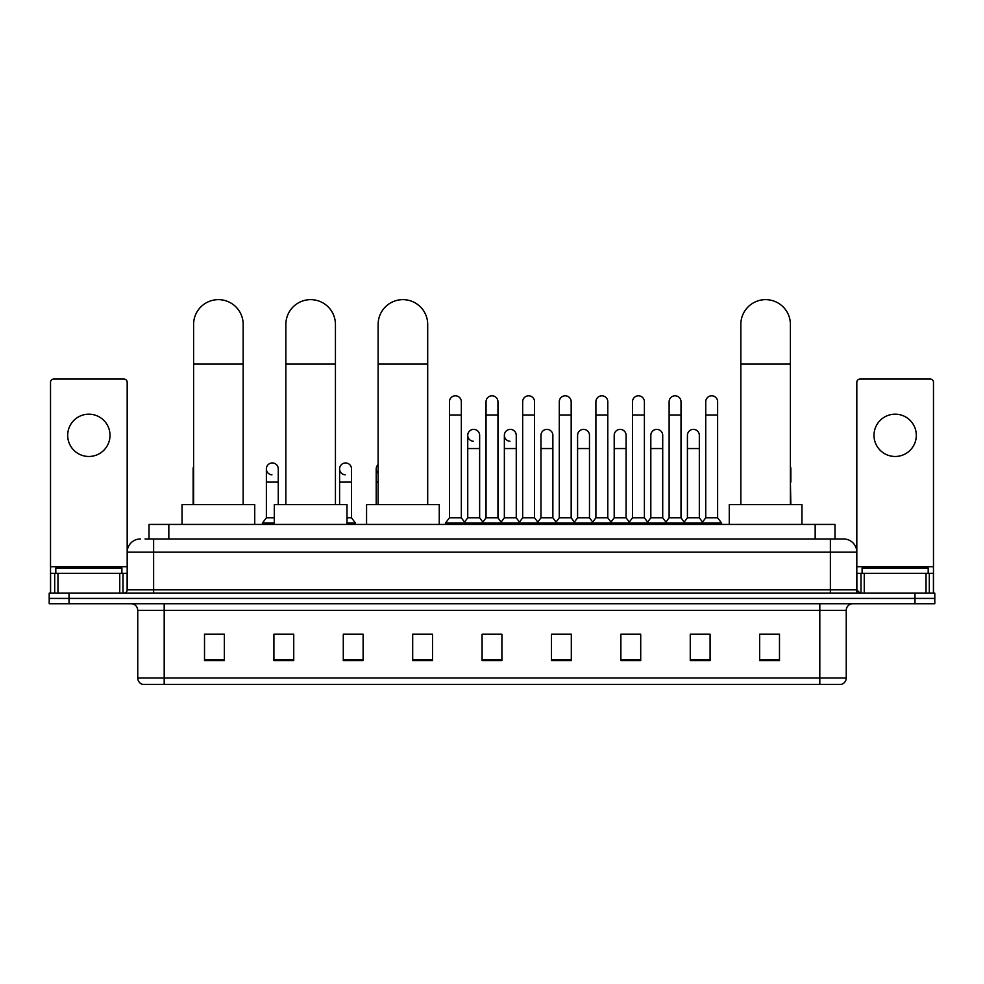 <?xml version="1.0" encoding="UTF-8"?>
<svg xmlns="http://www.w3.org/2000/svg" width="984" height="984" viewBox="0 0 984 984"><rect width="100%" height="100%" fill="white"/><g stroke="black" fill="none" stroke-linecap="round" stroke-linejoin="round"><path stroke-width="1.48" d="M149.002 538.961L149.002 524.423L834.998 524.423L834.998 538.961M145.337 538.961L838.971 538.961M145.029 538.961L153.627 538.961L153.627 552.172L127.182 552.172L127.182 589.846A3.309 3.309 0 0 1 123.886 593.155M140.405 538.961A13.223 13.223 0 0 0 127.182 552.172L127.182 382.321A3.309 3.309 0 0 0 123.886 379.024L53.825 379.024A3.309 3.309 0 0 0 50.516 382.321L50.516 573.328L57.958 573.328L57.958 593.155M843.596 538.961A13.223 13.223 0 0 1 856.818 552.172L830.373 552.172L830.373 538.961L843.399 538.961M926.042 593.155L926.042 573.328L933.484 573.328L933.484 593.155L933.484 382.321A3.309 3.309 0 0 0 930.175 379.024L860.114 379.024A3.309 3.309 0 0 0 856.818 382.321L856.818 589.846L860.114 593.155M69.028 593.155L49.2 593.155L49.2 598.432L69.028 598.432L49.2 598.432L49.2 603.721L69.028 603.721L69.028 598.432L914.972 598.432L69.028 598.432L69.028 593.155L914.972 593.155L914.972 598.432L934.8 598.432L914.972 598.432L914.972 603.721L69.028 603.721M934.8 593.155L934.8 598.432L934.8 593.155L914.972 593.155M846.24 678.013C846.056 681.174 844.469 683.29 841.48 684.36L819.807 684.36L819.807 678.013L846.24 678.013L846.24 610.338A6.605 6.605 0 0 1 852.845 603.721M819.807 684.36L142.52 684.36A6.605 6.605 0 0 1 137.76 678.013L137.76 610.338C137.366 606.316 135.165 604.114 131.155 603.721M779.488 660.621L779.488 634.188L759.66 634.188L759.66 660.621L779.488 660.621M710.091 660.621L710.091 634.188L690.264 634.188L690.264 660.621L710.091 660.621M640.707 660.621L640.707 634.188L620.879 634.188L620.879 660.621L640.707 660.621M571.31 660.621L571.31 634.188L551.483 634.188L551.483 660.621L571.31 660.621M224.34 660.621L224.34 634.188L204.512 634.188L204.512 660.621L224.34 660.621M293.736 660.621L293.736 634.188L273.909 634.188L273.909 660.621L293.736 660.621M363.121 660.621L363.121 634.188L343.293 634.188L343.293 660.621L363.121 660.621M432.517 660.621L432.517 634.188L412.69 634.188L412.69 660.621L432.517 660.621M501.914 660.621L501.914 634.188L482.086 634.188L482.086 660.621L501.914 660.621M934.8 603.721L934.8 598.432L934.8 603.721L914.972 603.721M631.851 634.323L626.759 634.323M705.073 634.323L699.981 634.323M412.69 634.323L426.699 634.323M343.293 634.323L352.149 634.323M286.861 634.323L278.927 634.323M558.617 634.188L553.525 634.323M485.395 634.188L498.605 634.188M293.736 634.323L273.909 634.323M224.34 634.323L204.512 634.323M571.31 634.323L551.483 634.323M640.707 634.323L620.879 634.323M710.091 634.323L690.264 634.323M779.488 634.323L759.66 634.323M121.893 573.328L121.893 568.039L55.805 568.039L55.805 573.328M88.855 414.178A21.144 21.144 0 0 0 67.699 435.334A21.144 21.144 0 0 0 88.855 456.478A21.144 21.144 0 0 0 109.999 435.334A21.144 21.144 0 0 0 88.855 414.178M119.753 593.155L119.753 573.328L57.958 573.328M119.753 573.328L127.182 573.328M50.516 593.155L50.516 573.328M193.602 504.595L193.602 324.425A24.784 24.784 0 0 1 218.387 299.64A24.784 24.784 0 0 1 243.171 324.425A24.784 24.784 0 0 0 218.387 299.64M243.171 504.595L243.171 324.425M254.733 524.423L254.733 504.595L182.04 504.595L182.04 524.423M285.864 504.595L285.864 324.425A24.784 24.784 0 0 1 310.649 299.64A24.784 24.784 0 0 1 335.433 324.425A24.784 24.784 0 0 0 310.649 299.64M335.433 504.595L335.433 324.425M346.995 524.423L346.995 504.595L274.302 504.595L274.302 524.423M378.127 504.595L378.127 324.425A24.784 24.784 0 0 1 402.911 299.64A24.784 24.784 0 0 1 427.696 324.425A24.784 24.784 0 0 0 402.911 299.64M427.696 504.595L427.696 324.425M439.258 524.423L439.258 504.595L366.565 504.595L366.565 524.423M740.829 504.595L740.829 324.425A24.784 24.784 0 0 1 765.614 299.64A24.784 24.784 0 0 1 790.398 324.425A24.784 24.784 0 0 0 765.614 299.64M790.398 504.595L790.398 324.425M801.96 524.423L801.96 504.595L729.267 504.595L729.267 524.423M449.442 414.977L461.336 414.977L461.336 517.805L449.442 517.805L449.442 401.755A5.953 5.953 0 0 1 455.764 395.814A5.953 5.953 0 0 1 461.336 401.755A5.953 5.953 0 0 0 455.764 395.814M449.442 517.805L445.469 523.094L445.469 524.423L445.469 523.094L465.297 523.094L465.297 524.423M461.336 517.805L465.297 523.094L482.086 523.094L482.086 524.423M486.047 414.977L497.953 414.977L497.953 517.805L486.047 517.805L486.047 401.755A5.953 5.953 0 0 1 492.369 395.814A5.953 5.953 0 0 1 497.953 401.755A5.953 5.953 0 0 0 492.369 395.814M486.047 468.901L486.047 517.805L482.086 523.094L501.914 523.094L501.914 524.423M497.953 517.805L501.914 523.094L518.703 523.094L518.703 524.423M522.664 414.977L534.558 414.977L534.558 517.805L522.664 517.805L522.664 401.755A5.953 5.953 0 0 1 528.986 395.814A5.953 5.953 0 0 1 534.558 401.755A5.953 5.953 0 0 0 528.986 395.814M516.256 517.805L516.256 448.544L504.362 448.544L504.362 517.805L516.256 517.805L519.466 522.086L522.664 517.805L518.703 523.094L538.531 523.094L538.531 524.423M540.966 517.805L540.966 448.544L552.873 448.544L552.873 517.805L540.966 517.805L537.768 522.086L534.558 517.805L538.531 523.094L555.308 523.094L555.308 524.423M559.281 414.977L571.175 414.977L571.175 517.805L559.281 517.805L559.281 401.755A5.953 5.953 0 0 1 565.603 395.814A5.953 5.953 0 0 1 571.175 401.755A5.953 5.953 0 0 0 565.603 395.814M552.873 517.805L556.071 522.086L559.281 517.805L555.308 523.094L575.136 523.094L575.136 524.423M577.583 517.805L577.583 448.544L589.477 448.544L589.477 517.805L577.583 517.805L574.385 522.086L571.175 517.805L575.136 523.094L591.925 523.094L591.925 524.423M595.898 414.977L607.792 414.977L607.792 517.805L595.898 517.805L595.898 401.755A5.953 5.953 0 0 1 602.22 395.814A5.953 5.953 0 0 1 607.792 401.755A5.953 5.953 0 0 0 602.22 395.814M589.477 517.805L592.688 522.086L595.898 517.805L591.925 523.094L611.753 523.094L611.753 524.423M614.201 517.805L614.201 448.544L626.095 448.544L626.095 517.805L614.201 517.805L610.99 522.086L607.792 517.805L611.753 523.094L628.542 523.094L628.542 524.423M632.503 414.977L644.397 414.977L644.397 517.805L632.503 517.805L632.503 401.755A5.953 5.953 0 0 1 638.825 395.814A5.953 5.953 0 0 1 644.397 401.755A5.953 5.953 0 0 0 638.825 395.814M626.095 517.805L629.305 522.086L632.503 517.805L628.542 523.094L648.37 523.094L648.37 524.423M650.818 517.805L650.818 448.544L662.712 448.544L662.712 517.805L650.818 517.805L647.607 522.086L644.397 517.805L648.37 523.094L665.159 523.094L665.159 524.423M669.12 414.977L681.014 414.977L681.014 517.805L669.12 517.805L669.12 401.755A5.953 5.953 0 0 1 675.442 395.814A5.953 5.953 0 0 1 681.014 401.755A5.953 5.953 0 0 0 675.442 395.814M662.712 517.805L665.91 522.086L669.12 517.805L665.159 523.094L684.987 523.094L684.987 524.423M687.422 517.805L687.422 448.544L699.329 448.544L699.329 517.805L687.422 517.805L684.224 522.086L681.014 517.805L684.987 523.094L701.764 523.094L701.764 524.423M705.737 414.977L717.631 414.977L717.631 517.805L705.737 517.805L705.737 401.755A5.953 5.953 0 0 1 712.059 395.814A5.953 5.953 0 0 1 717.631 401.755A5.953 5.953 0 0 0 712.059 395.814M705.737 517.805L701.764 523.094L721.592 523.094L721.592 524.423M717.631 517.805L721.592 523.094M473.316 441.262A5.953 5.953 0 0 1 467.744 435.334A5.953 5.953 0 0 1 474.067 429.393A5.953 5.953 0 0 1 479.638 435.334L479.638 448.544L467.744 448.544L467.744 435.334M479.638 448.544L479.638 517.805L467.744 517.805L467.744 448.544M467.744 517.805L464.534 522.086M479.638 517.805L482.849 522.086M509.933 441.262A5.953 5.953 0 0 1 504.362 435.334A5.953 5.953 0 0 1 510.684 429.393A5.953 5.953 0 0 1 516.256 435.334L516.256 448.544M504.362 517.805L501.151 522.086M540.966 448.544L540.966 435.334A5.953 5.953 0 0 1 547.288 429.393A5.953 5.953 0 0 1 552.873 435.334L552.873 448.544M577.583 448.544L577.583 435.334A5.953 5.953 0 0 1 583.906 429.393A5.953 5.953 0 0 1 589.477 435.334L589.477 448.544M614.201 448.544L614.201 435.334A5.953 5.953 0 0 1 620.523 429.393A5.953 5.953 0 0 1 626.095 435.334L626.095 448.544M650.818 448.544L650.818 435.334A5.953 5.953 0 0 1 657.14 429.393A5.953 5.953 0 0 1 662.712 435.334L662.712 448.544M687.422 448.544L687.422 435.334A5.953 5.953 0 0 1 693.745 429.393A5.953 5.953 0 0 1 699.329 435.334L699.329 448.544M699.329 517.805L702.527 522.086M193.602 471.201A5.953 5.953 0 0 1 193.602 466.601M193.147 504.595L193.147 468.901M271.941 474.841A5.953 5.953 0 0 1 266.369 468.901A5.953 5.953 0 0 1 272.691 462.96A5.953 5.953 0 0 1 278.263 468.901L278.263 482.123L266.369 482.123L266.369 468.901M274.302 517.805L266.369 517.805L266.369 482.123M278.263 504.595L278.263 482.123M266.369 517.805L262.408 523.094L262.408 524.423M274.302 523.094L262.408 523.094M345.175 474.841A5.953 5.953 0 0 1 339.603 468.901A5.953 5.953 0 0 1 345.913 462.96A5.953 5.953 0 0 1 351.497 468.901L351.497 482.123L339.603 482.123L339.603 468.901M351.497 482.123L351.497 517.805L346.995 517.805M339.603 504.595L339.603 482.123M351.497 517.805L355.458 523.094L346.995 523.094M355.458 523.094L355.458 524.423M378.127 473.279A5.953 5.953 0 0 1 378.127 464.534M376.208 504.595L376.208 468.901M790.853 504.595L790.398 482.123M790.398 466.601A5.953 5.953 0 0 1 790.853 468.901L790.853 482.123M895.145 414.178A21.144 21.144 0 0 0 874.001 435.334A21.144 21.144 0 0 0 895.145 456.478A21.144 21.144 0 0 0 916.301 435.334A21.144 21.144 0 0 0 895.145 414.178M926.042 573.328L864.247 573.328L864.247 593.155M856.818 573.328L864.247 573.328M856.818 593.155L856.818 589.846L830.373 589.846L830.373 552.172L153.627 552.172L153.627 589.846L830.373 589.846L830.373 593.155M928.195 573.328L928.195 568.039L862.107 568.039L862.107 573.328M168.83 538.961L168.83 524.423M815.17 538.961L815.17 524.423M153.627 593.155L153.627 589.846L127.182 589.846M819.807 603.721L819.807 610.338L137.76 610.338M846.24 610.338L819.807 610.338L819.807 678.013L164.193 678.013L164.193 684.36M137.76 678.013L164.193 678.013L164.193 603.721M501.914 659.711L482.086 659.711M432.517 659.711L412.69 659.711M363.121 659.711L343.293 659.711M293.736 659.711L273.909 659.711M224.34 659.711L204.512 659.711M571.31 659.711L551.483 659.711M640.707 659.711L620.879 659.711M710.091 659.711L690.264 659.711M779.488 659.711L759.66 659.711M127.182 566.71L50.516 566.71M127.133 590.425L127.133 573.328M123 573.328L123 593.155M50.578 573.328L50.578 593.155M54.698 593.155L54.698 573.328M193.602 364.08L243.171 364.08M285.864 364.08L335.433 364.08M378.127 364.08L427.696 364.08M740.829 364.08L790.398 364.08M378.127 482.123L376.208 482.123M933.484 566.71L856.818 566.71M933.422 593.155L933.422 573.328M929.302 573.328L929.302 593.155M856.867 573.328L856.867 590.425M861 593.155L861 573.328M461.336 414.977L461.336 401.755M497.953 414.977L497.953 401.755M534.558 414.977L534.558 401.755M571.175 414.977L571.175 401.755M607.792 414.977L607.792 401.755M644.397 414.977L644.397 401.755M681.014 414.977L681.014 401.755M717.631 414.977L717.631 401.755M504.362 448.544L504.362 435.334"/></g></svg>
